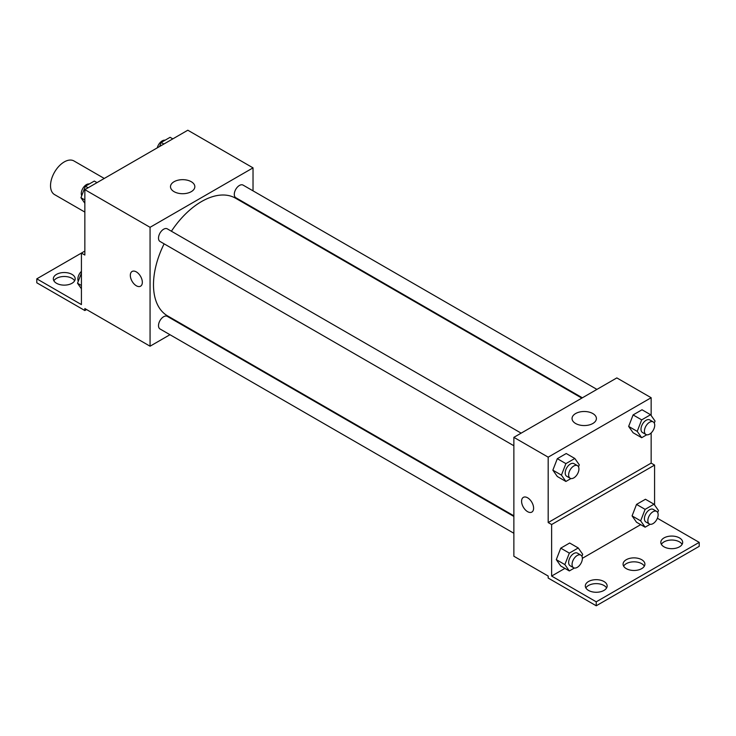 <?xml version="1.0" encoding="UTF-8"?>
<svg xmlns="http://www.w3.org/2000/svg" width="736" height="736" viewBox="0 0 736 736"><rect width="100%" height="100%" fill="white"/><g stroke="black" fill="none" stroke-linecap="round" stroke-linejoin="round"><path stroke-width="1.1" d="M104.264 178.452L73.968 160.963A19.412 11.206 120 0 0 59 166.161A19.412 11.206 120 0 0 50.526 185.702A19.412 11.206 120 0 0 54.547 194.589L84.852 212.078M84.852 251.086L81.42 253.074L81.42 304.594L36.8 278.834L81.42 253.074L84.852 255.052L84.852 189.658L187.818 130.217L253.028 167.863L253.028 190.845M132.084 271.474A8.492 4.904 -120 0 0 130.787 278.282A8.492 4.904 -120 0 0 136.335 285.761A8.492 4.904 60 0 1 130.778 278.282A8.492 4.904 60 0 1 132.084 271.474A8.492 4.904 60 0 1 140.576 276.377A8.492 4.904 60 0 1 140.576 286.184A8.492 4.904 60 0 1 136.335 285.77A8.492 4.904 -120 0 0 140.585 286.184M36.8 278.834L36.8 282.799L84.852 310.537L84.852 308.559L150.061 346.205L150.061 227.314L84.852 189.658M521.143 433.145L167.293 228.85A7.277 4.204 120 0 0 161.681 230.8A7.277 4.204 120 0 0 158.507 238.133A7.277 4.204 120 0 0 160.016 241.463L513.866 445.758M513.866 516.451L167.293 316.36A7.277 4.204 120 0 0 161.681 318.311A7.277 4.204 120 0 0 158.507 325.634A7.277 4.204 120 0 0 160.016 328.964L513.866 533.269M185.067 325.993L184.524 326.306M169.961 334.714L150.061 346.205M253.028 207.662L253.028 208.297M150.061 227.314L253.028 167.863M596.924 389.399L243.073 185.104A7.277 4.204 120 0 0 237.461 187.054A7.277 4.204 120 0 0 234.287 194.378A7.277 4.204 120 0 0 235.796 197.708L582.369 397.808M581.817 398.121L235.52 198.186A67.951 39.229 120 0 0 171.405 231.224M164.119 243.837A67.951 39.229 120 0 0 153.493 284.777A67.951 39.229 120 0 0 167.569 315.882L513.866 515.816M191.277 181.718A12.172 7.029 180 0 1 194.838 186.686A12.172 7.029 180 0 1 182.666 193.715A12.172 7.029 180 0 1 170.494 186.686A12.172 7.029 180 0 1 178.011 180.2A12.172 7.029 180 0 1 191.277 181.718M84.852 310.537L86.563 309.543M53.894 280.812A10.92 6.302 180 0 1 71.981 278.337A10.92 6.302 180 0 1 74.621 280.812M71.981 274.372A10.92 6.302 180 0 1 75.182 278.834A10.92 6.302 180 0 1 64.253 285.136A10.92 6.302 180 0 1 53.332 278.834A10.92 6.302 180 0 1 60.076 273.01A10.92 6.302 180 0 1 71.981 274.372M651.148 432.943L651.148 463.11L548.182 522.56L551.623 524.538L551.623 576.058L596.234 601.818L596.234 605.783L548.182 578.045L548.182 576.058L513.866 556.241L513.866 437.35L616.832 377.908L651.148 397.725L651.148 415.509M523.351 497.37A8.492 4.904 -120 0 0 522.045 504.169A8.492 4.904 -120 0 0 527.592 511.658A8.492 4.904 60 0 1 522.045 504.178A8.492 4.904 60 0 1 523.351 497.37A8.492 4.904 60 0 1 531.843 502.274A8.492 4.904 60 0 1 531.843 512.081A8.492 4.904 60 0 1 527.592 511.658A8.492 4.904 -120 0 0 531.843 512.081M548.182 522.56L548.182 457.166L513.866 437.35M628.645 426.411L633.098 432.75L628.645 426.411L633.098 414.92L628.645 426.411L637.22 431.36L641.682 419.87L650.596 414.727L655.058 421.066L654.276 423.071M642.022 409.768L633.098 414.92L642.022 409.768L650.596 414.727M552.865 470.166L557.318 476.505L552.865 470.166L557.318 458.675L552.865 470.166L561.439 475.116L565.901 463.625L574.816 458.473L579.278 464.821L578.496 466.826M566.232 453.523L557.318 458.675L566.232 453.523L574.816 458.473M548.182 457.166L651.148 397.725M592.83 413.558A12.172 7.029 180 0 1 596.399 418.526A12.172 7.029 180 0 1 584.228 425.555A12.172 7.029 180 0 1 572.047 418.526A12.172 7.029 180 0 1 579.563 412.031A12.172 7.029 180 0 1 592.83 413.558M651.148 463.11L654.58 465.097L654.58 504.997M657.395 518.245L699.2 542.377L699.2 546.342L596.234 605.783M699.2 542.377L596.234 601.818M623.622 566.15A10.92 6.302 180 0 1 641.709 563.675A10.92 6.302 180 0 1 644.359 566.15M661.379 544.355A10.92 6.302 180 0 1 671.747 540.031A10.92 6.302 180 0 1 682.106 544.355M585.865 587.954A10.92 6.302 180 0 1 596.234 583.63A10.92 6.302 180 0 1 606.602 587.954M654.58 465.097L551.623 524.538M556.296 559.645L560.749 565.993L556.296 559.645L560.749 548.154L556.296 559.645L564.871 564.604L569.333 553.113L578.248 547.961L582.71 554.309L581.928 556.315M569.664 543.012L560.749 548.154L569.664 543.012L578.248 547.961M632.077 515.899L636.53 522.238L632.077 515.899L636.53 504.408L632.077 515.899L640.651 520.849L645.113 509.358L654.028 504.215L658.49 510.554L657.708 512.56M645.454 499.256L636.53 504.408L645.454 499.256L654.028 504.215M640.688 524.639L582.369 558.311M564.908 568.394L551.623 576.058M641.709 559.71A10.92 6.302 180 0 1 644.911 564.172A10.92 6.302 180 0 1 633.99 570.474A10.92 6.302 180 0 1 623.07 564.172A10.92 6.302 180 0 1 629.814 558.348A10.92 6.302 180 0 1 641.709 559.71M664.019 546.83A10.92 6.302 180 0 1 660.818 542.377A10.92 6.302 180 0 1 671.747 536.066A10.92 6.302 180 0 1 682.668 542.377A10.92 6.302 180 0 1 675.924 548.2A10.92 6.302 180 0 1 664.019 546.83M588.515 590.428A10.92 6.302 180 0 1 585.313 585.966A10.92 6.302 180 0 1 596.234 579.664A10.92 6.302 180 0 1 607.154 585.966A10.92 6.302 180 0 1 600.42 591.79A10.92 6.302 180 0 1 588.515 590.428M570.943 478.547L565.901 481.464L561.439 475.116M577.429 465.649L573.997 463.662A7.277 4.204 120 0 0 568.385 465.612A7.277 4.204 120 0 0 565.211 472.944A7.277 4.204 120 0 0 566.72 476.275L570.152 478.253A7.277 4.204 120 0 0 577.429 474.048A7.277 4.204 120 0 0 577.429 465.649A7.277 4.204 120 0 0 571.817 467.599A7.277 4.204 120 0 0 568.643 474.922A7.277 4.204 120 0 0 570.152 478.253M565.901 481.464L557.318 476.505M565.901 463.625L557.318 458.675M646.723 434.792L641.682 437.708L637.22 431.36M653.209 421.894L649.778 419.916A7.277 4.204 120 0 0 644.166 421.866A7.277 4.204 120 0 0 640.992 429.189A7.277 4.204 120 0 0 642.5 432.52L645.932 434.507A7.277 4.204 120 0 0 653.209 430.302A7.277 4.204 120 0 0 653.209 421.894A7.277 4.204 120 0 0 647.597 423.844A7.277 4.204 120 0 0 644.423 431.167A7.277 4.204 120 0 0 645.932 434.507M641.682 437.708L633.098 432.75M641.682 419.87L633.098 414.92M574.374 568.036L569.333 570.943L564.871 564.604M580.86 555.128L577.429 553.15A7.277 4.204 120 0 0 571.817 555.1A7.277 4.204 120 0 0 568.643 562.424A7.277 4.204 120 0 0 570.152 565.763L573.583 567.741A7.277 4.204 120 0 0 580.86 563.537A7.277 4.204 120 0 0 580.86 555.128A7.277 4.204 120 0 0 575.248 557.078A7.277 4.204 120 0 0 572.074 564.411A7.277 4.204 120 0 0 573.583 567.741M569.333 570.943L560.749 565.993M569.333 553.113L560.749 548.154M650.155 524.28L645.113 527.197L640.651 520.849M656.641 511.382L653.209 509.395A7.277 4.204 120 0 0 647.597 511.345A7.277 4.204 120 0 0 644.423 518.678A7.277 4.204 120 0 0 645.932 522.008L649.364 523.986A7.277 4.204 120 0 0 656.641 519.791A7.277 4.204 120 0 0 656.641 511.382A7.277 4.204 120 0 0 651.038 513.332A7.277 4.204 120 0 0 647.855 520.656A7.277 4.204 120 0 0 649.364 523.986M645.113 527.197L636.53 522.238M645.113 509.358L636.53 504.408M84.852 203.265L80.942 197.708L85.404 186.217L94.318 181.065L97.032 182.629M84.852 199.962L80.942 197.708M88.118 187.781L85.404 186.217M89.277 183.982A7.277 4.204 120 0 0 83.996 186.742A7.277 4.204 120 0 0 81.282 193.55A7.277 4.204 120 0 0 81.724 195.702M159.62 146.492L161.184 142.462L170.099 137.31L172.813 138.874M163.898 144.026L161.184 142.462M165.057 140.226A7.277 4.204 120 0 0 157.311 147.826M81.42 288.788L77.51 283.231L81.42 273.157M81.42 285.485L77.51 283.231M81.42 271.354A7.277 4.204 120 0 0 77.85 279.073A7.277 4.204 120 0 0 78.292 281.226"/></g></svg>
